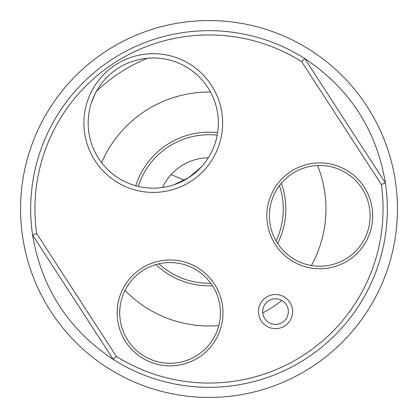 <?xml version="1.0" encoding="UTF-8"?>
<svg xmlns="http://www.w3.org/2000/svg" width="418" height="418" viewBox="0 0 418 418"><rect width="100%" height="100%" fill="white"/><g stroke="black" fill="none" stroke-linecap="round" stroke-linejoin="round"><path stroke-width="0.63" d="M218.828 325.549A116.962 116.962 0 0 1 125.019 290.405M101.611 162.665A116.962 116.962 0 0 1 210.489 92.049M220.312 397.1A188.44 188.44 0 0 1 20.9 220.312A188.44 188.44 0 0 1 197.688 20.9A188.44 188.44 0 0 1 397.1 197.688A188.44 188.44 0 0 1 220.312 397.1M33.581 140.171A188.44 188.44 0 0 0 43.096 298.358M210.776 283.258A74.279 74.279 0 0 1 158.877 263.815M138.248 186.391A74.279 74.279 0 0 1 217.214 135.176M279.496 185.592A74.279 74.279 0 0 1 276.079 240.909M317.581 165.528A116.962 116.962 0 0 1 311.405 265.508M281.884 300.474A116.962 116.962 0 0 1 262.797 312.857M374.904 119.642A188.44 188.44 0 0 1 384.419 277.829M96.401 91.375A162.832 162.832 0 0 1 147.528 58.217M184.411 180.205L171.04 174.614A51.221 51.221 0 0 0 162.518 187.483A51.221 51.221 0 0 1 208.31 157.785M212.48 285.75A76.828 76.828 0 0 1 155.956 264.573M135.777 185.754A76.828 76.828 0 0 1 217.637 132.663M281.377 183.236A76.828 76.828 0 0 1 277.656 243.48M32.588 235.068A178.324 178.324 0 0 1 304.748 58.562L385.412 182.932A178.324 178.324 0 0 1 113.252 359.438C68.437 329.609 41.549 288.148 32.588 235.068L36.679 233.526A174.055 174.055 0 0 1 301.676 61.665L304.748 58.562C349.563 88.391 376.451 129.852 385.412 182.932L381.32 184.474A174.055 174.055 0 0 1 116.324 356.335L113.252 359.438L32.588 235.068M292.354 173.585A50.364 50.364 0 0 0 277.505 243.245A50.364 50.364 0 0 0 347.165 258.099A50.364 50.364 0 0 0 362.019 188.44A50.364 50.364 0 0 0 292.354 173.585M275.357 244.64A52.924 52.924 0 0 1 290.965 171.437A52.924 52.924 0 0 1 364.167 187.045A52.924 52.924 0 0 1 348.56 260.247A52.924 52.924 0 0 1 275.357 244.64M117.845 68.447A65.088 65.088 0 0 0 98.653 158.474A65.088 65.088 0 0 0 188.68 177.666A65.088 65.088 0 0 0 207.871 87.639A65.088 65.088 0 0 0 117.845 68.447M95.069 160.794A69.357 69.357 0 0 1 115.525 64.863A69.357 69.357 0 0 1 211.456 85.314A69.357 69.357 0 0 1 191 181.245A69.357 69.357 0 0 1 95.069 160.794M188.534 68.353L185.117 66.295M154.67 57.982L149.628 58.065M201.183 167.101L188.68 177.666L173.935 184.777M268.57 300.855A12.806 12.806 0 0 0 264.793 318.563A12.806 12.806 0 0 0 282.505 322.341A12.806 12.806 0 0 0 286.278 304.628A12.806 12.806 0 0 0 268.57 300.855M261.213 320.888A17.075 17.075 0 0 1 266.245 297.271A17.075 17.075 0 0 1 289.862 302.308A17.075 17.075 0 0 1 284.825 325.92A17.075 17.075 0 0 1 261.213 320.888M142.669 270.665A50.364 50.364 0 0 0 127.819 340.325A50.364 50.364 0 0 0 197.479 355.175A50.364 50.364 0 0 0 212.328 285.515A50.364 50.364 0 0 0 142.669 270.665M125.666 341.72A52.924 52.924 0 0 1 141.274 268.518A52.924 52.924 0 0 1 214.476 284.125A52.924 52.924 0 0 1 198.869 357.327A52.924 52.924 0 0 1 125.666 341.72M381.32 184.474L301.676 61.665M95.408 93.23L91.657 102.039M88.444 128.99L88.929 132.95M36.679 233.526L116.324 356.335"/></g></svg>
